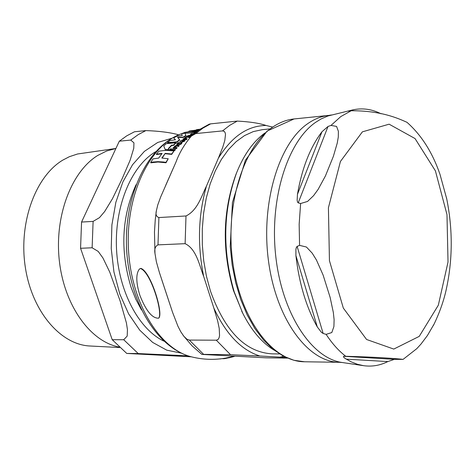 <?xml version="1.0" encoding="UTF-8"?>
<svg xmlns="http://www.w3.org/2000/svg" width="475" height="475" viewBox="0 0 475 475"><rect width="100%" height="100%" fill="white"/><g stroke="black" fill="none" stroke-linecap="round" stroke-linejoin="round"><path stroke-width="0.71" d="M328.029 126.457L331.01 125.418L336.573 126.415L338.384 131.296L338.301 136.966L337.226 143.165L333.385 156.305L325.44 175.922L318.131 189.388L313.565 195.676L307.545 201.447L300.622 203.52L298.223 202.861L297.54 202.059L297.142 200.308L297.457 194.34C301.987 168.227 310.163 147.357 321.979 131.735L328.029 126.457L298.223 202.861M446.779 199.061L439.957 174.236C432.363 152.309 421.361 135.001 406.956 122.301C397.907 118.269 381.075 110.639 351.215 110.746L348.775 111.209L352.397 109.98C362.104 107.754 371.652 109.018 381.045 113.78M433.277 325.642L434.108 324.045C439.476 312.77 443.412 301.762 445.906 291.015L445.972 290.73M343.627 356.292L345.764 356.286C377.34 357.105 397.438 358.661 403.091 359.379L394.369 359.355L387.814 361.576C380 365.501 371.889 366.86 363.476 365.661L357.259 364.236L351.067 361.808L344.85 358.269L343.407 356.903L343.627 356.292L394.369 359.355M326.129 334.364L323.154 333.468L321.438 332.346L317.312 326.984C306.221 307.052 299.09 283.266 295.913 255.621L295.907 249.274L296.4 247.356L297.124 246.412L299.577 245.373L306.423 247.024L312.17 253.116L316.433 259.985L323.101 275.031L330.113 297.326L333.337 312.497L334.109 319.752L333.907 326.509L331.823 332.542L326.129 334.364C332.15 343.562 338.693 350.871 345.764 356.286M269.776 128.933L262.295 129.669L253.3 131.593L244.542 135.583L236.194 141.609L228.416 149.595L221.392 159.422L215.27 170.917L210.188 183.873L206.275 198.039L203.621 213.132L202.291 228.831L202.32 244.803L203.71 260.716L206.435 276.224L210.419 291.003C224.912 331.265 245.444 352.213 272.009 353.845L279.526 353.928M236.758 172.413L235.808 174.776C222.603 211.506 221.825 250.093 233.474 290.546L242.868 313.464M209.273 124.153L210.645 123.856L203.057 128.042L195.777 133.576L191.354 136.088C184.425 144.293 179.318 152.902 176.047 161.922L160.651 197L157.765 204.945L156.346 210.9C155.473 214.48 156.322 216.695 158.899 217.55L157.991 244.868C155.266 246.258 154.262 249.09 154.969 253.383L156.388 261.838L159.404 272.502L172.562 312.33L177.899 326.153L180.726 331.675L183.861 336.3L186.871 339.174L189.317 340.07L203.632 354.368L201.887 354.415L266.036 357.823L287.553 358.114M286.146 357.497L280.012 357.147L283.664 356.292M189.317 340.07L216.309 340.201L218.12 339.441L219.118 337.678L219.551 335.588L219.224 328.421L217.645 320.863L213.851 308.067C225.969 334.145 241.306 350.128 259.867 356.007L230.529 354.694L203.632 354.368M158.899 217.55L185.998 215.971C197.689 210.3 201.632 195.724 206.435 186.152C198.217 214.973 197.297 245.064 203.68 276.42C199.47 265.662 196.484 248.995 185.119 243.675L157.991 244.868M210.645 123.856L237.274 121.089C249.66 121.725 259.279 123.191 266.131 125.483C247.683 125.62 231.747 136.551 218.334 158.27L222.805 147.084L224.782 140.553L225.494 134.484L225.174 132.762L224.283 131.379L222.532 130.904L195.777 133.576M272.442 127.039L266.131 125.483M218.334 158.27L206.435 186.152M203.68 276.42L213.851 308.067M259.867 356.007L280.012 357.147M264.913 133.006C253.27 141.443 243.823 154.737 236.574 172.882C223.018 210.603 222.217 250.248 234.181 291.81L242.642 313.019C251.441 330.463 261.998 342.891 274.33 350.289M231.497 356.832L233.278 356.369L233.397 356.701L228.701 357.847M140.653 268.559L139.46 269.004C135.808 273.659 135.933 282.399 139.834 295.224C145.944 310.787 152.208 318.44 158.62 318.185C163.329 313.607 150.973 272.513 140.653 268.559M185.262 139.87L184.609 139.769L183.754 140.808L181.569 141.58L184.015 139.638L180.702 140.63L180.031 141.728L180.809 142.144L184.276 140.992L185.262 139.87L184.389 141.336L180.916 142.488L180.126 141.882M194.358 133.475L191.182 133.92L190.41 134.579L191.122 134.651L191.734 134.003L193.183 133.76L192.227 134.716L192.684 134.894M166.256 143.646L163.738 145.973L165.288 149.643L168.791 149.607L168.352 148.527L171.641 145.107L173.31 145.136L175.815 142.797L166.256 143.646M165.894 162.391L168.215 158.745L166.018 162.771L158.009 162.017L150.801 162.83L150.682 162.462L152.73 162.07L157.89 161.648L163.548 162.011L165.894 162.391L166.018 162.771M168.215 158.745L161.833 158.05L165.217 153.372L171.582 154.025L174.046 150.949L166.084 150.314L158.893 151.151L156.406 154.197L162.106 153.413L158.715 158.086L153.015 158.858L150.682 162.462M156.406 154.197L156.524 154.553L161.815 153.793M165.217 153.372L162.189 158.062M171.582 154.025L171.695 154.387L165.33 153.722M174.046 150.949L171.695 154.387M171.641 145.107L171.748 145.451L168.482 148.853M173.31 145.136L173.417 145.481L171.748 145.451M175.815 142.797L175.928 143.135L173.417 145.481M168.791 149.607L168.898 149.958L165.401 149.987L163.738 145.973M165.288 149.643L165.401 149.987M190.208 130.857L188.949 131.165L189.578 131.593L185.155 132.317L182.335 133.398L191.852 132.507L191.959 132.846L185.013 133.243M188.949 131.165L189.347 131.617M191.852 132.507L194.667 131.427L194.768 131.765L191.959 132.846M194.667 131.427L190.018 131.551L198.627 130.215M198.045 130.631L192.571 131.415M194.839 130.287L190.083 130.886M193.865 130.447L199.945 129.313M192.399 135.143L192.227 134.716M192.767 134.075L191.229 134.995L190.41 134.579M191.122 134.651L191.229 134.995M184.015 139.638L184.128 139.982L182.127 141.55M174.669 147.202L175.002 146.347L176.635 145.772L178.57 146.057L179.229 145.403L177.294 145.118L174.663 146.086L174.147 147.167L173.066 147.832L176.439 148.283L177.104 147.571L174.681 147.22M176.439 148.283L176.552 148.639L173.179 148.182L173.066 147.832M177.104 147.571L176.552 148.639M178.57 146.057L178.683 146.407L176.748 146.122L175.115 146.698L174.776 147.232M179.229 145.403L178.683 146.407M192.197 135.322L190.665 135.114L187.934 135.66L186.182 136.77L186.289 137.115L189.644 137.53L189.531 137.186L190.261 136.735L187.851 136.408L188.254 135.844L191.71 135.761M191.401 136.04L190.047 135.856L188.041 136.432M190.261 136.735L190.362 137.049M186.182 136.77L189.531 137.186M190.279 137.132L189.644 137.53M196.264 131.955L193.99 132.335L193.788 133.03L195.16 132.822M195.593 132.477L196.027 132.139M194.513 132.751L194.619 133.095L193.966 133.374L193.788 133.03M193.859 133.036L193.966 133.374M179.253 142.452L176.902 143.296L176.914 144.584L177.502 144.026L180.369 144.085L182.044 142.643L181.414 142.548L180.886 143.26L179.823 143.61L178.178 143.408L179.253 142.452L178.612 143.456M182.044 142.643L181.521 143.782L180.482 144.436L177.614 144.376L177.027 144.928L176.848 144.578M180.369 144.085L180.482 144.436M177.502 144.026L177.614 144.376M176.914 144.584L177.027 144.928M170.347 148.812L169.753 149.963L174.848 150.557L175.435 149.393L170.347 148.812M175.435 149.393L174.848 150.557M169.64 149.613L174.729 150.201M187.156 138.783L184.917 138.284L186.212 137.406L186.01 137.109L184.793 137.625L184.555 138.433L183.101 138.866L183.208 139.205L186.562 139.626L187.156 138.783L186.562 139.626M186.212 137.406L186.319 137.75L185.048 138.433M183.101 138.866L186.455 139.282M195.623 131.421L196.591 131.326L195.623 131.421M196.436 131.824L195.914 131.925M181.521 133.748L182.275 135.506L176.385 136.337L173.702 137.976L175.477 139.781L170.002 140.576L167.42 142.637L176.979 141.787L179.55 139.709L177.567 137.322L183.243 137.103L185.921 135.458L184.965 133.143L181.521 133.748L182.252 135.506M176.979 141.787L177.086 142.126L167.527 142.975L167.42 142.637M179.55 139.709L179.663 140.048L177.086 142.126M173.702 137.976L175.311 139.792M183.243 137.103L183.35 137.435L177.864 137.631M185.921 135.458L186.028 135.791L183.35 137.435M192.197 357.022L191.965 356.968C156.845 348.383 128.856 301.233 126.54 247.849C124.224 194.465 148.034 145.071 182.287 133.481L182.281 133.481C150.48 143.812 125.911 193.331 128.393 247.772C130.631 302.225 159.392 349.428 191.965 356.968C203.068 359.664 214.201 360.056 225.376 358.15L229.567 357.23L229.674 357.574L225.595 358.471L224.467 358.649L224.36 358.322M229.9 357.568L229.787 357.224L231.438 356.844M139.561 268.933L140.879 268.393C150.605 271.237 163.632 313.274 158.84 318.012L158.739 318.09M225.595 358.471L229.674 357.574M228.867 357.717L228.76 357.372M234.454 356.392L233.385 356.666M230.238 357.473L230.132 357.135M224.461 358.625L223.939 358.387M224.04 358.702L222.08 358.655M221.647 358.708L220.584 358.839M220.614 358.916L219.794 358.922M115.9 148.485L106.703 150.973L97.814 155.402C71.238 171.612 54.233 216.665 59.381 261.179C64.392 305.722 90.458 341.733 119.124 347.029M191.377 356.814L126.748 353.436L138.243 353.572L188.058 355.846M112.207 339.684L80.566 248.288L92.126 247.778L98.2 251.417L102.95 258.002L109.778 272.145L120.169 301.073L126.409 322.899L127.442 329.614L127.199 336.062L123.726 339.744L112.207 339.684L126.748 353.436M81.558 222.057L119.302 141.206L130.732 140.066L133.938 142.833L133.772 148.259L130.12 160.253L121.873 179.342L112.421 198.787L104.643 211.565L99.441 217.675L93.106 221.386L81.558 222.057L80.566 248.288M178.748 134.823C170.098 132.46 159.137 131.047 145.873 130.589L134.478 131.771L126.73 135.844L119.302 141.206M115.906 148.473L77.579 153.983L69.403 156.685L62.807 160.105C35.405 176.427 18.501 222.822 25.294 267.087C31.908 311.41 60.586 344.826 90.09 346.008L119.647 347.522M297.457 194.34L321.979 131.735M351.696 110.158L352.955 110.509M387.814 361.576L346.174 359.153M351.215 110.746L340.801 116.571L331.01 125.418M363.476 365.661L342.184 362.508C311.719 358.417 282.322 314.064 275.85 257.058C269.194 200.118 287.126 142.12 315.43 122.461L321.035 118.97L327.946 115.977L352.397 109.98M300.622 203.52L299.155 224.259L299.577 245.373M419.235 336.377L438.324 305.211L448.02 262.052L446.981 214.593L435.409 170.863L415.031 138.552L389.12 124.189L362.395 131.836L340.438 161.453L328.415 207.759L329.442 260.686L343.324 308.079L366.587 339.488L393.781 349.077L419.235 336.377M323.154 333.468L297.124 246.412M317.312 326.984L295.913 255.621M331.455 114.968L328.848 115.401C321.522 116.155 314.438 118.934 307.592 123.749C278.427 143.824 260.496 204.369 268.654 262.152C276.598 320.025 308.382 362.372 339.548 362.3L342.184 362.508M339.548 362.3L304.582 361.772C272.983 361.819 240.878 320.192 232.922 263.346C224.74 206.583 242.945 147.06 272.507 127.223C279.448 122.473 286.633 119.718 294.061 118.952L328.848 115.401M216.309 340.201L230.529 354.694M185.998 215.971L185.119 243.675M237.274 121.089L229.752 125.317L222.532 130.904M191.734 134.003L191.841 134.342M184.276 140.992L184.389 141.336M180.809 142.144L180.916 142.488M175.002 146.347L175.115 146.698M176.635 145.772L176.748 146.122M189.941 135.518L190.047 135.856M188.254 135.844L188.361 136.183M181.408 143.432L181.521 143.782M178.992 144.21L179.105 144.554M185.197 137.833L185.303 138.172M196.383 131.462L196.484 131.789M195.558 131.599L195.664 131.937M173.422 167.859L165.621 185.505M161.809 279.858L169.985 304.582M231.236 357.247L231.123 356.903M232.893 356.838L232.786 356.499M155.586 151.739L154.054 152.689C130.358 167.829 114.332 207.801 116.541 249.624C118.679 291.454 138.724 329.068 163.792 341.086M141.497 309.938L135.797 299.214L131.088 287.351C119.991 250.711 121.653 216.493 136.07 184.698M171.962 138.225L157.736 142.452L144.382 151.371L132.555 164.718L122.865 181.961L115.847 202.35L111.892 224.907L111.239 248.514L113.935 271.973L119.825 294.102L128.583 313.809L139.727 330.149L152.665 342.422L166.737 350.152L181.272 353.133M145.873 130.589L138.142 134.674L130.732 140.066M93.106 221.386L92.126 247.778M123.726 339.744L138.243 353.572M403.091 359.379L416.735 348.697L420.969 344.102L427.393 335.57L434.103 324.045M445.9 291.015C452.788 260.597 452.996 229.538 446.524 197.826M304.582 361.772L293.882 360.276L283.326 356.119L273.155 349.363L263.607 340.13L254.891 328.605L247.214 314.996L240.76 299.606L235.695 282.785L232.156 264.919L230.238 246.448L232.435 202.516L245.397 160.259L267.116 131.058L294.061 118.952M183.13 335.362L192.078 345.865L201.881 354.421M156.346 210.9L155.254 219.836L154.476 231.96L154.969 253.383M209.285 124.147L200.023 129.259L191.354 136.082M185.131 139.418L184.098 139.893M180.191 141.942L179.265 142.488M241.716 311.196L242.642 313.019M235.808 174.776L236.574 172.882M229.372 357.717L233.267 356.737M196.49 129.663L200.118 129.2M180.031 141.728L180.144 142.072M196.591 131.326L196.686 131.623M195.427 131.551L195.534 131.89M187.815 131.812L189.056 131.498M231.604 357.164L231.491 356.826"/></g></svg>
